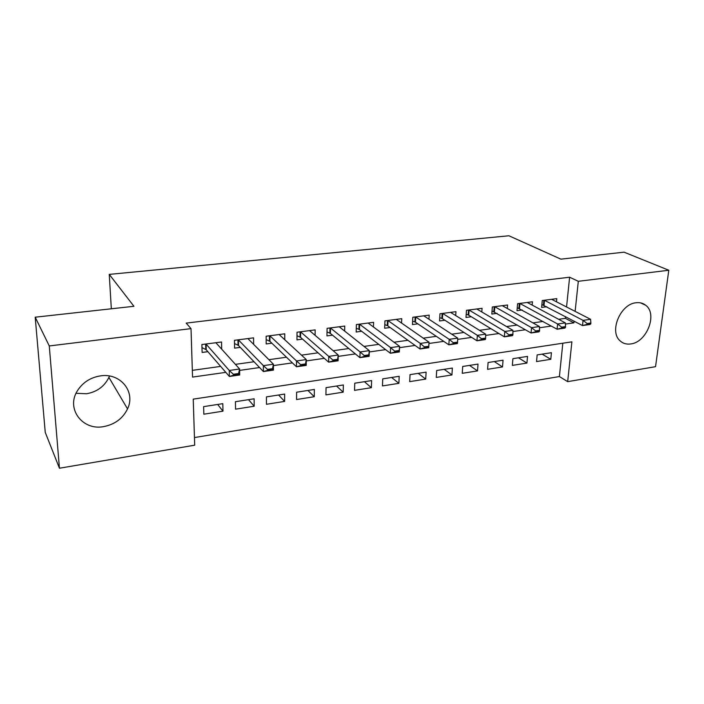 <?xml version="1.0" encoding="UTF-8"?>
<svg xmlns="http://www.w3.org/2000/svg" width="704" height="704" viewBox="0 0 704 704"><rect width="100%" height="100%" fill="white"/><g stroke="black" fill="none" stroke-linecap="round" stroke-linejoin="round"><path stroke-width="1.06" d="M109.463 376.015L108.9 377.379C104.482 386.408 97.038 391.873 86.574 393.756L76.067 393.298M100.364 375.892C120.516 372.566 135.916 391.978 127.53 408.901C122.769 418.546 114.814 424.45 103.673 426.606C82.482 430.857 65.666 408.619 77.502 390.614C82.826 382.422 90.446 377.511 100.364 375.892M636.038 302.755C639.76 302.289 642.963 303.116 645.656 305.219C657.862 313.878 646.791 342.311 630.793 343.939C626.507 344.555 622.908 343.49 619.986 340.745C608.986 331.434 620.444 304.005 636.038 302.755M59.444 468.23L45.25 432.379L35.2 317.196L133.936 306.293L109.261 274.393L508.922 235.77L560.886 259.151L624.087 252.173L668.8 270.248L655.538 366.678L567.67 381.647L571.894 341.836L193.239 399.133L194.691 445.192L59.444 468.23L49.28 345.946L191.013 328.627L192.544 377.089L225.817 372.354M194.445 437.571L559.398 376.552L567.67 381.647M221.69 349.246L221.54 341.986L201.898 344.529L202.118 352.449L207.874 351.683M253.634 344.362L253.572 337.841L234.458 340.314L234.582 348.137L240.293 347.38M284.759 339.742L284.768 333.81L266.156 336.222L266.191 343.948L271.841 343.2M315.084 335.315L315.154 329.886L297.018 332.226L296.965 339.865L302.57 339.126M344.634 331.082L344.758 326.058L327.087 328.337L326.955 335.896L332.508 335.157M373.454 326.999L373.613 322.326L356.382 324.553L356.18 332.015L361.68 331.285M401.553 323.057L401.746 318.683L384.947 320.857L384.666 328.24L390.122 327.518M428.956 319.246L429.176 315.137L412.799 317.258L412.447 324.562L417.859 323.84M455.699 315.55L455.946 311.678L439.965 313.746L439.551 320.962L444.91 320.25M481.8 311.969L482.073 308.299L466.47 310.314L465.995 317.46L471.31 316.756M507.285 308.493L507.575 304.999L492.342 306.97L491.806 314.037L497.077 313.342M532.171 305.105L532.47 301.778L517.598 303.706L517.009 310.693L522.227 310.006M542.15 354.138L550.783 359.313L536.536 361.566L537.161 354.913L551.434 352.695L550.783 359.313M518.496 357.808L526.926 363.079L512.345 365.394L512.917 358.67L527.525 356.4L526.926 363.079M494.287 361.557L502.506 366.942L487.582 369.31L488.101 362.516L503.061 360.202L502.506 366.942M469.524 365.402L477.523 370.902L462.238 373.314L462.704 366.458L478.016 364.082L477.523 370.902M444.171 369.327L451.933 374.95L436.286 377.423L436.691 370.489L452.373 368.06L451.933 374.95M418.22 373.358L425.726 379.095L409.702 381.63L410.036 374.625L426.105 372.134L425.726 379.095M391.635 377.476L398.886 383.337L382.466 385.933L382.738 378.858L399.194 376.306L398.886 383.337M364.408 381.7L371.378 387.693L354.543 390.35L354.746 383.196L371.624 380.582L371.378 387.693M336.512 386.021L343.182 392.154L325.926 394.882L326.049 387.649L343.358 384.965L343.182 392.154M307.912 390.456L314.274 396.722L296.569 399.529L296.622 392.207L314.371 389.453L314.274 396.722M278.59 395.006L284.618 401.412L266.455 404.29L266.429 396.889L284.636 394.064L284.618 401.412M248.512 399.67L254.197 406.226L235.558 409.174L235.435 401.694L254.126 398.798L254.197 406.226M559.398 376.552L562.83 343.209M222.816 403.656L203.623 406.63L203.834 414.198L222.966 411.171L222.816 403.656M566.553 306.979L569.615 277.218L186.182 323.11L191.013 328.627M192.324 370.357L220.651 366.406M235.382 364.355L254.03 361.75M268.893 359.682L286.493 357.227M301.479 355.142L318.076 352.827M333.168 350.724L348.814 348.542M364.003 346.421L378.752 344.362M394.02 342.232L407.906 340.296M423.254 338.158L436.313 336.336M451.73 334.189L463.998 332.482M479.477 330.326L490.996 328.715M506.528 326.55L517.326 325.046M532.902 322.872L543.013 321.464M558.624 319.29L565.382 318.34L565.558 316.642M556.477 301.814L556.794 298.637L542.265 300.511L541.622 307.428L546.797 306.742M109.261 274.393L111.32 308.792M35.2 317.196L49.28 345.946M569.615 277.218L578.31 281.301L668.8 270.248M565.391 324.069L573.901 322.854L574.086 321.138M575.124 311.379L578.31 281.301M239.624 370.392L259.582 367.558M273.416 365.587L292.406 362.886M306.266 360.914L324.333 358.345M338.21 356.374L355.388 353.927M369.283 351.956L385.625 349.633M399.52 347.653L415.061 345.444M428.965 343.473L443.74 341.37M457.67 339.39L471.68 337.392M485.646 335.412L498.907 333.52M512.908 331.531L525.466 329.745M539.475 327.756L551.355 326.066M565.382 318.34L573.901 322.854M217.659 404.448L222.966 411.171M590.788 323.858L590.885 322.986L587.118 323.523L587.022 324.394L590.788 323.858L589.996 324.491L582.498 325.565L541.886 304.55M587.022 324.394L582.498 325.565L583.062 320.364L544.342 300.247M551.61 299.306L590.577 319.299L583.062 320.364L587.118 323.523M590.885 322.986L590.577 319.299M565.453 327.501L565.55 326.621L561.695 327.175L561.607 328.055L565.453 327.501L564.784 328.126L557.093 329.226L517.264 307.71M561.607 328.055L557.093 329.226L557.621 323.972L519.807 303.415M527.243 302.456L565.321 322.881L557.621 323.972L561.695 327.175M565.55 326.621L565.321 322.881M539.493 331.232L539.572 330.343L535.621 330.915L535.542 331.804L539.493 331.232L538.938 331.848L531.054 332.983L492.043 310.948M535.542 331.804L531.054 332.983L531.538 327.659L494.683 306.671M502.304 305.686L539.431 326.542L531.538 327.659L535.621 330.915M539.572 330.343L539.431 326.542M512.855 335.069L512.934 334.171L508.878 334.752L508.807 335.65L512.855 335.069L512.433 335.667L504.354 336.829L468.75 315.198L466.206 314.257M508.807 335.65L504.354 336.829L504.794 331.452L468.952 309.998M476.758 308.986L512.89 330.308L504.794 331.452L508.878 334.752M512.934 334.171L512.89 330.308M485.54 338.994L485.61 338.087L481.448 338.686L481.378 339.592L485.54 338.994L485.25 339.583L476.96 340.78L442.429 318.666L439.745 317.636M481.378 339.592L476.96 340.78L477.356 335.333L442.596 313.403M450.586 312.374L485.654 334.162L477.356 335.333L481.448 338.686M485.61 338.087L485.654 334.162M457.503 343.033L457.565 342.109L453.288 342.725L453.235 343.64L457.503 343.033L457.362 343.605L448.853 344.828L415.457 322.221L412.614 321.094M453.235 343.64L448.853 344.828L449.187 339.328L415.58 316.897M423.773 315.832L457.714 338.114L449.187 339.328L453.288 342.725M457.565 342.109L457.714 338.114M396.29 319.387L429.035 342.179L428.727 347.732L419.998 348.99L387.816 325.855L384.806 324.623M424.336 347.802L428.718 347.169L428.771 346.245L424.389 346.87L424.336 347.802L419.998 348.99L420.279 343.42L387.886 320.478M424.389 346.87L420.279 343.42L429.035 342.179L428.771 346.245M428.727 347.732L428.718 347.169M368.113 323.03L399.582 346.35L399.335 351.965L390.359 353.258L359.462 329.595L356.286 328.24M394.662 352.07L399.159 351.419L399.203 350.486L394.698 351.129L394.662 352.07L390.359 353.258L390.588 347.626L359.498 324.148M394.698 351.129L390.588 347.626L399.582 346.35L399.203 350.486M399.335 351.965L399.159 351.419M339.214 326.77L369.327 350.636L369.142 356.321L359.92 357.65L330.387 333.423L327.026 331.945M364.17 356.462L368.799 355.793L368.826 354.842L364.206 355.502L364.17 356.462L359.92 357.65L360.087 351.947L330.37 327.914M364.206 355.502L360.087 351.947L369.327 350.636L368.826 354.842M369.142 356.321L368.799 355.793M309.558 330.607L338.237 355.036L338.114 360.791L328.636 362.155L300.564 337.348L296.991 335.72M332.842 360.967L337.594 360.281L337.612 359.322L332.86 359.999L332.842 360.967L328.636 362.155L328.742 356.382L300.494 331.778M332.86 359.999L328.742 356.382L338.237 355.036L337.612 359.322M338.114 360.791L337.594 360.281M269.447 338.474L269.931 338.413M279.127 334.541L306.284 359.568L306.222 365.385L296.481 366.793L269.922 341.361L266.165 339.592M300.626 365.605L305.51 364.901L305.518 363.924L300.634 364.628L300.626 365.605L296.481 366.793L296.516 360.95L269.817 335.746M300.634 364.628L296.516 360.95L306.284 359.568L305.518 363.924M306.222 365.385L305.51 364.901M237.996 342.584L238.462 342.522M247.887 338.58L273.416 364.214L273.425 370.11L263.41 371.554L238.445 345.462L234.511 343.543M267.485 370.366L272.518 369.644L272.518 368.658L267.485 369.38L267.485 370.366L263.41 371.554L263.375 365.64L238.322 339.812M267.485 369.38L263.375 365.64L273.416 364.214L272.518 368.658M273.425 370.11L272.518 369.644M215.873 342.716L239.606 369.01L239.694 374.977L229.381 376.464L206.219 349.774L201.986 347.582M205.7 346.79L206.14 346.738M233.394 375.276L238.577 374.528L238.559 373.525L233.376 374.273L233.394 375.276L229.381 376.464L229.275 370.471L205.973 344.001L206.122 349.677M233.376 374.273L229.275 370.471L239.606 369.01L238.559 373.525M239.694 374.977L238.577 374.528M543.858 300.309L543.409 305.034M544.5 300.318L544.025 305.281M519.323 303.477L518.918 308.255M519.957 303.494L519.526 308.51M494.217 306.733L493.838 311.555M494.833 306.742L494.437 311.81M468.494 310.05L468.16 314.934M469.093 310.077L468.75 315.198M442.138 313.465L441.857 318.393M442.728 313.482L442.429 318.666M415.14 316.95L414.894 321.939M415.712 316.976L415.457 322.221M387.464 320.531L387.262 325.574M388.018 320.558L387.816 325.855M359.075 324.201L358.934 329.305M359.621 324.236L359.462 329.595M329.965 327.967L329.868 333.124M330.493 328.002L330.387 333.423M300.098 331.83L300.054 337.049M300.608 331.866L300.564 337.348M269.438 335.79L269.456 341.07M269.922 335.834L269.94 341.378M269.447 338.334L269.931 338.272M237.961 339.865L238.04 345.206M238.427 339.909L238.506 345.523M237.996 342.434L238.462 342.373M205.63 344.045L205.77 349.448M206.07 344.098L206.219 349.774M205.7 346.641L206.14 346.588M127.53 408.901L108.9 377.379M645.656 305.219L640.517 302.861M269.905 335.808L269.922 341.361M269.931 338.043L269.447 338.114M238.366 339.847L238.445 345.462M238.462 342.144L237.996 342.206M206.131 346.359L205.691 346.421"/></g></svg>
